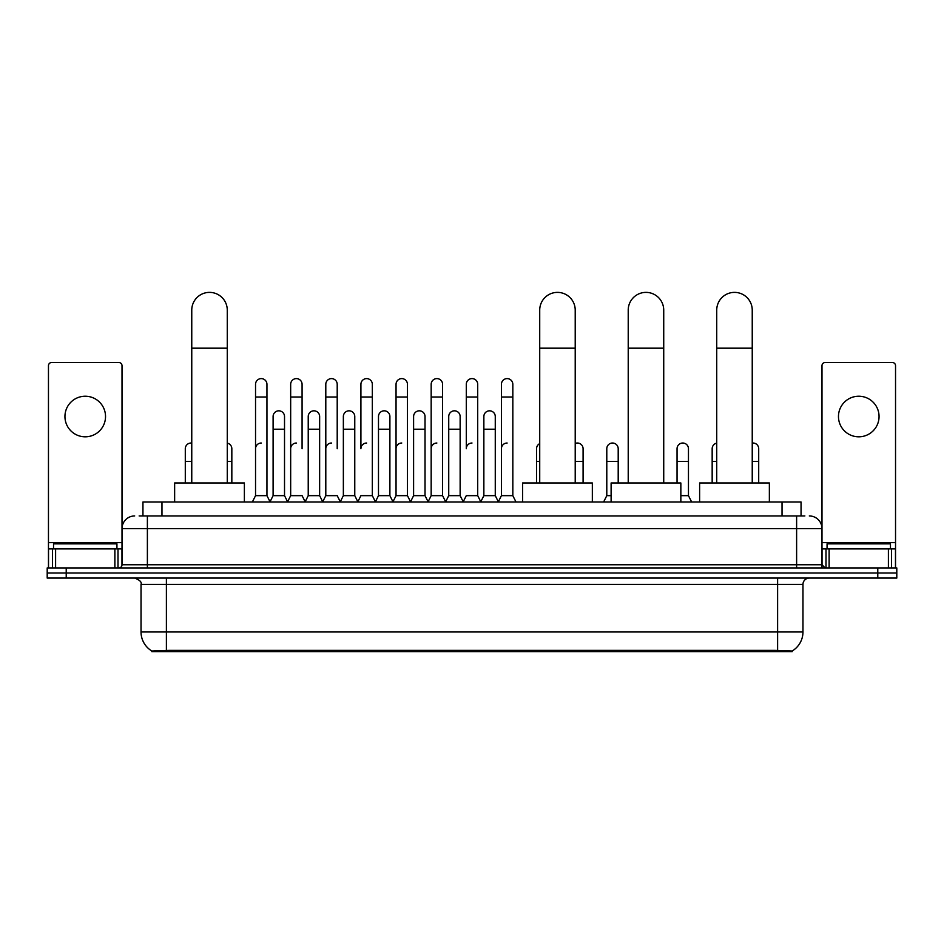 <?xml version="1.0" encoding="UTF-8"?>
<svg xmlns="http://www.w3.org/2000/svg" width="944" height="944" viewBox="0 0 944 944"><rect width="100%" height="100%" fill="white"/><g stroke="black" fill="none" stroke-linecap="round" stroke-linejoin="round"><path stroke-width="1.42" d="M139.134 515.943L147.382 515.943L139.134 515.943L142.945 515.943L142.945 501.984L801.055 501.984L801.055 515.943M792.181 651.62L151.819 651.62L151.819 650.994M141.034 631.961L166.392 631.961L166.392 584.419L141.034 584.419L141.034 631.961A22.196 22.196 0 0 0 151.89 651.041L168.929 650.392L775.071 650.392L792.11 651.041A22.196 22.196 0 0 0 802.966 631.961L802.966 584.419A6.337 6.337 0 0 1 809.303 578.07M896.8 578.07L896.8 572.996L47.2 572.996L47.2 578.07L66.222 578.07L66.222 572.996L47.2 572.996L47.2 567.934L66.222 567.934L66.222 572.996L896.8 572.996L896.8 578.07L66.222 578.07M134.697 515.943A12.685 12.685 0 0 0 122.012 528.616L122.012 564.76A3.174 3.174 0 0 1 118.85 567.934M809.303 515.943A12.685 12.685 0 0 1 821.988 528.616L147.382 528.616L147.382 515.943L804.866 515.943M888.398 567.934L888.398 548.912L895.537 548.912L895.537 567.934L895.537 365.67A3.174 3.174 0 0 0 892.363 362.508L825.15 362.508A3.174 3.174 0 0 0 821.988 365.67L821.988 564.76L825.15 567.934M896.8 567.934L896.8 572.996L896.8 567.934L66.222 567.934M116.938 548.912L116.938 543.838L53.537 543.838L53.537 548.912M85.243 396.232A20.284 20.284 0 0 0 64.947 416.528A20.284 20.284 0 0 0 85.243 436.812A20.284 20.284 0 0 0 105.527 416.528A20.284 20.284 0 0 0 85.243 396.232M114.885 567.934L114.885 548.912L55.602 548.912L55.602 567.934M147.382 567.934L147.382 528.616L122.012 528.616L122.012 365.67A3.174 3.174 0 0 0 118.85 362.508L51.637 362.508A3.174 3.174 0 0 0 48.463 365.67L48.463 548.912L55.602 548.912M114.885 548.912L122.012 548.912M48.463 567.934L48.463 548.912M890.463 548.912L890.463 543.838L827.062 543.838L827.062 548.912M191.762 482.974L191.762 310.128A17.747 17.747 0 0 1 209.509 292.38A17.747 17.747 0 0 1 227.268 310.128A17.747 17.747 0 0 0 209.509 292.38M227.268 482.974L227.268 310.128M244.378 501.984L244.378 482.974L174.64 482.974L174.64 501.984M539.72 482.974L539.72 310.128A17.747 17.747 0 0 1 557.467 292.38A17.747 17.747 0 0 1 575.215 310.128A17.747 17.747 0 0 0 557.467 292.38M575.215 482.974L575.215 310.128M592.336 501.984L592.336 482.974L522.598 482.974L522.598 501.984M628.22 482.974L628.22 310.128A17.747 17.747 0 0 1 645.979 292.38A17.747 17.747 0 0 1 663.726 310.128A17.747 17.747 0 0 0 645.979 292.38M663.726 482.974L663.726 310.128M680.848 501.984L680.848 482.974L611.11 482.974L611.11 501.984M716.732 482.974L716.732 310.128A17.747 17.747 0 0 1 734.491 292.38A17.747 17.747 0 0 1 752.238 310.128A17.747 17.747 0 0 0 734.491 292.38M752.238 482.974L752.238 310.128M769.36 501.984L769.36 482.974L699.622 482.974L699.622 501.984M252.367 501.984L255.541 495.647L266.951 495.647L270.126 501.984M266.951 495.647L266.951 384.314A5.711 5.711 0 0 0 261.252 378.603A5.711 5.711 0 0 1 261.606 378.615M255.541 495.647L255.541 396.999L266.951 396.999M255.541 396.999L255.541 384.314A5.711 5.711 0 0 1 261.252 378.603M287.495 501.984L290.669 495.647L302.08 495.647L305.254 501.984M302.08 448.73L302.08 384.314A5.711 5.711 0 0 0 296.369 378.603A5.711 5.711 0 0 1 296.735 378.615M290.669 495.647L290.669 396.999L302.08 396.999M290.669 396.999L290.669 384.314A5.711 5.711 0 0 1 296.369 378.603M322.624 501.984L325.798 495.647L337.209 495.647L340.371 501.984M337.209 448.73L337.209 384.314A5.711 5.711 0 0 0 331.497 378.603A5.711 5.711 0 0 1 331.851 378.615M325.798 495.647L325.798 396.999L337.209 396.999M325.798 396.999L325.798 384.314A5.711 5.711 0 0 1 331.497 378.603M357.752 501.984L360.915 495.647L372.325 495.647L375.5 501.984M372.325 495.647L372.325 384.314A5.711 5.711 0 0 0 366.626 378.603A5.711 5.711 0 0 1 366.98 378.615M366.626 443.019A5.711 5.711 0 0 0 360.915 448.73L360.915 396.999L372.325 396.999M360.915 396.999L360.915 384.314A5.711 5.711 0 0 1 366.626 378.603M392.869 501.984L396.043 495.647L407.454 495.647L410.628 501.984M407.454 495.647L407.454 384.314A5.711 5.711 0 0 0 401.755 378.603A5.711 5.711 0 0 1 402.109 378.615M396.043 495.647L396.043 396.999L407.454 396.999M396.043 396.999L396.043 384.314A5.711 5.711 0 0 1 401.755 378.603M427.998 501.984L431.172 495.647L442.583 495.647L445.757 501.984M442.583 495.647L442.583 384.314A5.711 5.711 0 0 0 436.871 378.603A5.711 5.711 0 0 1 437.237 378.615M431.172 495.647L431.172 396.999L442.583 396.999M431.172 396.999L431.172 384.314A5.711 5.711 0 0 1 436.871 378.603M463.126 501.984L466.289 495.647L477.711 495.647L480.874 501.984M477.711 495.647L477.711 384.314A5.711 5.711 0 0 0 472 378.603A5.711 5.711 0 0 1 472.354 378.615M472 443.019A5.711 5.711 0 0 0 466.289 448.73L466.289 396.999L477.711 396.999M466.289 396.999L466.289 384.314A5.711 5.711 0 0 1 472 378.603M498.243 501.984L501.417 495.647L512.828 495.647L516.002 501.984L512.828 495.647L512.828 384.314A5.711 5.711 0 0 0 507.129 378.603A5.711 5.711 0 0 1 507.483 378.615M480.779 501.795L483.859 495.647L495.27 495.647L498.349 501.795L501.417 495.647L501.417 396.999L512.828 396.999M501.417 396.999L501.417 384.314A5.711 5.711 0 0 1 507.129 378.603M270.031 501.795L273.099 495.647L284.522 495.647L287.59 501.795M284.522 495.647L284.522 416.528A5.711 5.711 0 0 0 279.164 410.829A5.711 5.711 0 0 1 284.522 416.528M273.099 495.647L273.099 429.201L284.522 429.201M273.099 429.201L273.099 416.528A5.711 5.711 0 0 1 279.164 410.829M305.16 501.795L308.228 495.647L319.638 495.647L322.718 501.795M319.638 495.647L319.638 416.528A5.711 5.711 0 0 0 314.293 410.829A5.711 5.711 0 0 1 319.638 416.528M308.228 495.647L308.228 429.201L319.638 429.201M308.228 429.201L308.228 416.528A5.711 5.711 0 0 1 314.293 410.829M340.277 501.795L343.356 495.647L354.767 495.647L357.847 501.795M354.767 495.647L354.767 416.528A5.711 5.711 0 0 0 349.422 410.829A5.711 5.711 0 0 1 354.767 416.528M343.356 495.647L343.356 429.201L354.767 429.201M343.356 429.201L343.356 416.528A5.711 5.711 0 0 1 349.422 410.829M375.405 501.795L378.485 495.647L389.896 495.647L392.964 501.795M389.896 495.647L389.896 416.528A5.711 5.711 0 0 0 384.55 410.829A5.711 5.711 0 0 1 389.896 416.528M378.485 495.647L378.485 429.201L389.896 429.201M378.485 429.201L378.485 416.528A5.711 5.711 0 0 1 384.55 410.829M410.534 501.795L413.602 495.647L425.024 495.647L428.092 501.795M425.024 495.647L425.024 416.528A5.711 5.711 0 0 0 419.667 410.829A5.711 5.711 0 0 1 425.024 416.528M413.602 495.647L413.602 429.201L425.024 429.201M413.602 429.201L413.602 416.528A5.711 5.711 0 0 1 419.667 410.829M445.651 501.795L448.73 495.647L460.141 495.647L463.221 501.795M460.141 495.647L460.141 416.528A5.711 5.711 0 0 0 454.796 410.829A5.711 5.711 0 0 1 460.141 416.528M448.73 495.647L448.73 429.201L460.141 429.201M448.73 429.201L448.73 416.528A5.711 5.711 0 0 1 454.796 410.829M495.27 495.647L495.27 416.528A5.711 5.711 0 0 0 489.924 410.829A5.711 5.711 0 0 1 495.27 416.528M483.859 495.647L483.859 429.201L495.27 429.201M483.859 429.201L483.859 416.528A5.711 5.711 0 0 1 489.924 410.829M185.295 482.974L185.295 461.415L191.762 461.415M185.295 461.415L185.295 448.73A5.711 5.711 0 0 1 191.762 443.078A5.711 5.711 0 0 0 191.361 443.031M858.757 396.232A20.284 20.284 0 0 0 838.473 416.528A20.284 20.284 0 0 0 858.757 436.812A20.284 20.284 0 0 0 879.053 416.528A20.284 20.284 0 0 0 858.757 396.232M888.398 548.912L829.115 548.912L829.115 567.934M821.988 548.912L829.115 548.912M821.988 567.934L821.988 564.76L796.618 564.76L796.618 515.943M231.835 482.974L231.835 448.73A5.711 5.711 0 0 0 227.268 443.137A5.711 5.711 0 0 1 231.835 448.73M255.541 448.73A5.711 5.711 0 0 1 261.252 443.019M290.669 448.73A5.711 5.711 0 0 1 296.369 443.019M325.798 448.73A5.711 5.711 0 0 1 331.497 443.019M396.043 448.73A5.711 5.711 0 0 1 401.755 443.019M431.172 448.73A5.711 5.711 0 0 1 436.871 443.019M501.417 448.73A5.711 5.711 0 0 1 507.129 443.019M536.546 482.974L536.546 461.415L539.72 461.415M536.546 461.415L536.546 448.73A5.711 5.711 0 0 1 539.72 443.621M583.085 482.974L583.085 448.73A5.711 5.711 0 0 0 577.74 443.031A5.711 5.711 0 0 1 583.085 448.73M575.215 443.444A5.711 5.711 0 0 1 577.74 443.031M603.629 501.984L606.791 495.647L611.11 495.647M618.202 482.974L618.202 448.73A5.711 5.711 0 0 0 612.857 443.031A5.711 5.711 0 0 1 618.202 448.73M606.791 495.647L606.791 461.415L618.202 461.415M606.791 461.415L606.791 448.73A5.711 5.711 0 0 1 612.857 443.031M680.848 495.647L688.459 495.647L691.633 501.984M688.459 495.647L688.459 448.73A5.711 5.711 0 0 0 683.114 443.031A5.711 5.711 0 0 1 688.459 448.73M677.049 482.974L677.049 461.415L688.459 461.415M677.049 461.415L677.049 448.73A5.711 5.711 0 0 1 683.114 443.031M712.165 482.974L712.165 461.415L716.732 461.415M712.165 461.415L712.165 448.73A5.711 5.711 0 0 1 716.732 443.137M758.705 482.974L758.705 448.73A5.711 5.711 0 0 0 753.359 443.031A5.711 5.711 0 0 1 758.705 448.73M752.238 443.078A5.711 5.711 0 0 1 753.359 443.031M775.071 651.62L775.071 650.392M168.929 651.62L168.929 650.392M161.967 515.943L161.967 501.984M782.033 515.943L782.033 501.984M777.608 578.07L777.608 584.419L166.392 584.419L166.392 578.07M802.966 584.419L777.608 584.419L777.608 631.961L802.966 631.961M777.608 650.522L777.608 631.961L166.392 631.961L166.392 650.522M877.778 578.07L877.778 567.934M122.012 564.76L796.618 564.76L796.618 567.934M122.012 542.564L48.463 542.564M121.965 565.314L121.965 548.912M118 548.912L118 567.934M48.522 548.912L48.522 567.934M52.475 567.934L52.475 548.912M191.762 348.171L227.268 348.171M539.72 348.171L575.215 348.171M628.22 348.171L663.726 348.171M716.732 348.171L752.238 348.171M895.537 542.564L821.988 542.564M895.478 567.934L895.478 548.912M891.525 548.912L891.525 567.934M822.035 548.912L822.035 565.314M826 567.934L826 548.912M227.268 461.415L231.835 461.415M575.215 461.415L583.085 461.415M752.238 461.415L758.705 461.415M141.034 584.419C141.93 582.165 139.806 580.053 134.697 578.07"/></g></svg>
